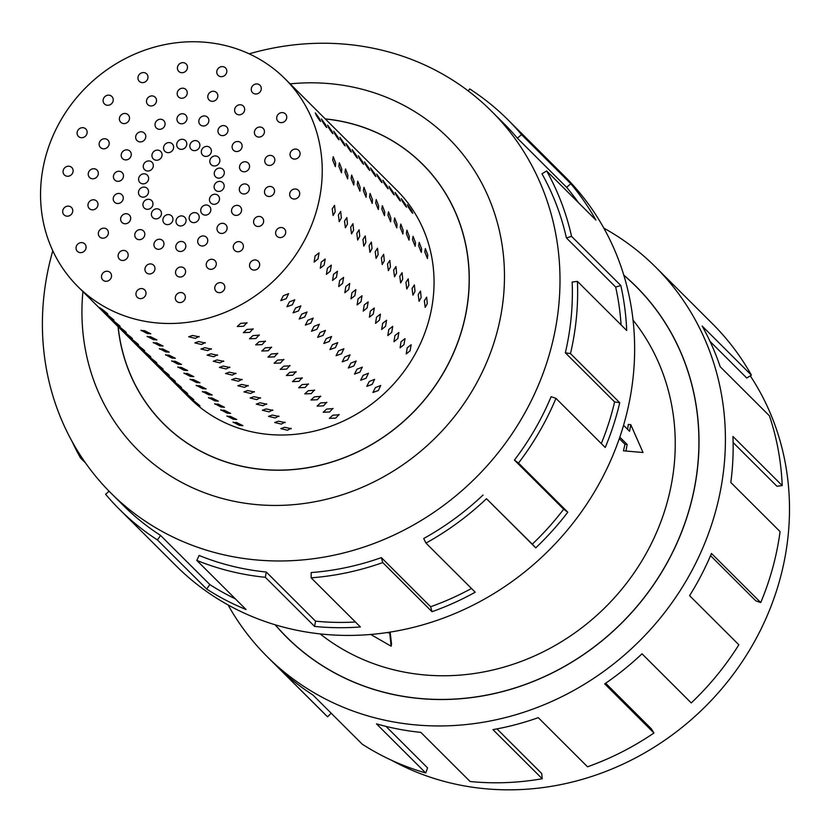 <?xml version="1.0" encoding="UTF-8"?>
<svg xmlns="http://www.w3.org/2000/svg" width="831" height="831" viewBox="0 0 831 831"><rect width="100%" height="100%" fill="white"/><g stroke="black" fill="none" stroke-linecap="round" stroke-linejoin="round"><path stroke-width="1.25" d="M275.3 624.819A247.461 227.32 -45.1 0 0 286.602 637.024A247.461 227.32 -45.1 0 0 417.941 698.279A247.461 227.32 -45.1 0 0 669.256 558.764A247.461 227.32 -45.1 0 0 636.079 286.581A247.461 227.32 -45.1 0 0 623.852 275.31M320.132 633.908A222.812 204.675 -45.1 0 0 422.262 674.72A222.812 204.675 -45.1 0 0 642.83 559.273A222.812 204.675 -45.1 0 0 633.056 320.122M325.347 118.989L325.347 118.989A183.277 168.361 -45.1 0 1 422.626 164.351A183.277 168.361 -45.1 0 1 447.192 365.941A183.277 168.361 -45.1 0 1 261.059 469.266A183.277 168.361 -45.1 0 1 163.79 423.903A183.277 168.361 -45.1 0 1 118.158 326.749M291.079 428.287L287.516 430.219L280.816 428.63L284.586 427.3L291.286 428.723M284.94 422.169L281.377 424.101L274.677 422.501L278.447 421.172L285.147 422.605M278.8 416.04L275.238 417.972L268.527 416.383L272.298 415.053L279.008 416.476M272.661 409.922L269.099 411.854L262.388 410.254L266.159 408.925L272.869 410.358M266.522 403.793L262.949 405.725L256.249 404.136L260.02 402.806L266.73 404.23M260.373 397.675L256.81 399.607L250.11 398.007L253.881 396.678L260.591 398.111M254.234 391.546L250.671 393.479L243.971 391.889L247.742 390.56L254.442 391.983M248.095 385.428L244.532 387.36L237.832 385.761L241.603 384.431L248.303 385.864M241.956 379.3L238.393 381.232L231.683 379.642L235.464 378.313L242.164 379.736M235.817 373.181L232.254 375.113L225.544 373.514L229.314 372.184L236.025 373.618M229.678 367.053L226.115 368.985L219.405 367.395L223.175 366.066L229.886 367.489M223.539 360.934L219.966 362.867L213.266 361.267L217.036 359.937L223.747 361.371M217.39 354.806L213.827 356.738L207.127 355.149L210.897 353.819L217.597 355.242M211.251 348.688L207.688 350.62L200.988 349.02L204.758 347.69L211.458 349.113M205.112 342.559L201.549 344.491L194.849 342.902L198.619 341.562L205.319 342.995M198.973 336.43L195.41 338.362L188.699 336.773L192.48 335.444L199.18 336.867M339.006 414.492L335.766 418.107L329.346 418.367L332.836 415.188L339.193 414.773M332.867 408.374L329.627 411.989L323.207 412.249L326.687 409.06L333.044 408.644M326.728 402.246L323.488 405.86L317.068 406.12L320.548 402.942L326.905 402.526M320.589 396.127L317.338 399.742L310.929 400.002L314.409 396.813L320.766 396.397M314.45 389.999L311.199 393.614L304.79 393.873L308.27 390.695L314.627 390.279M308.311 383.88L305.06 387.495L298.651 387.755L302.131 384.566L308.488 384.151M302.172 377.752L298.921 381.367L292.502 381.626L295.992 378.448L302.349 378.032M296.023 371.634L292.782 375.248L286.363 375.508L289.853 372.319L296.21 371.904M289.884 365.505L286.643 369.12L280.224 369.38L283.703 366.201L290.061 365.785M283.745 359.376L280.504 363.002L274.085 363.251L277.564 360.072L283.922 359.657M277.606 353.258L274.355 356.873L267.946 357.133L271.425 353.954L277.783 353.528M271.467 347.129L268.216 350.755L261.807 351.004L265.286 347.825L271.644 347.41M265.328 341.011L262.077 344.626L255.668 344.886L259.147 341.707L265.505 341.281M259.189 334.883L255.938 338.508L249.518 338.757L253.008 335.579L259.365 335.163M253.04 328.764L249.799 332.379L243.379 332.639L246.869 329.46L253.216 329.034M246.9 322.636L243.66 326.261L237.24 326.51L240.72 323.332L247.077 322.916M380.712 385.47L378.354 390.518L372.911 392.471L375.415 387.589L380.743 385.511M374.573 379.351L372.205 384.389L366.772 386.342L369.276 381.471L374.604 379.383M368.424 373.223L366.066 378.271L360.633 380.224L363.137 375.342L368.465 373.264M362.285 367.105L359.927 372.143L354.484 374.095L356.998 369.224L362.326 367.136M356.146 360.976L353.788 366.024L348.345 367.977L350.859 363.095L356.177 361.018M350.007 354.858L347.649 359.896L342.206 361.849L344.72 356.977L350.038 354.889M343.868 348.729L341.51 353.777L336.067 355.73L338.57 350.848L343.899 348.771M335.371 347.649L329.928 349.602L332.431 344.73L337.729 342.611L335.371 347.649M331.59 336.482L329.221 341.531L323.789 343.483L326.292 338.601L331.621 336.524M325.44 330.364L323.082 335.402L317.65 337.355L320.153 332.483L325.482 330.395M319.301 324.235L316.943 329.284L311.5 331.237L314.014 326.354L319.343 324.277M313.162 318.117L310.804 323.155L305.361 325.108L307.875 320.236L313.194 318.148M307.023 311.989L304.665 317.037L299.222 318.99L301.736 314.108L307.055 312.03M300.884 305.87L298.526 310.908L293.083 312.861L295.587 307.989L300.915 305.901M294.745 299.742L292.377 304.79L286.944 306.743L289.448 301.861L294.776 299.783M288.606 293.623L286.238 298.661L280.805 300.614L283.309 295.743L288.637 293.655M410.13 350.765L406.234 353.944L407.2 347.846L411.148 344.73L410.13 350.765M403.991 344.647L400.095 347.825L401.061 341.718L405.009 338.612L403.991 344.647M397.852 338.518L393.956 341.697L394.922 335.599L398.87 332.483L397.852 338.518M391.713 332.4L387.817 335.579L388.783 329.471L392.72 326.365L391.713 332.4M385.574 326.271L381.678 329.45L382.644 323.352L386.581 320.236L385.574 326.271M379.435 320.153L375.539 323.332L376.495 317.224L380.442 314.118L379.435 320.153M373.296 314.025L369.4 317.203L370.356 311.106L374.303 307.989L373.296 314.025M367.146 307.906L363.251 311.085L364.217 304.977L368.164 301.871L367.146 307.906M361.007 301.778L357.112 304.956L358.078 298.859L362.025 295.743L361.007 301.778M354.868 295.659L350.973 298.838L351.939 292.73L355.886 289.614L354.868 295.659M348.729 289.531L344.834 292.709L345.8 286.612L349.737 283.496L348.729 289.531M342.59 283.413L338.695 286.591L339.661 280.483L343.598 277.367L342.59 283.413M336.451 277.284L332.556 280.463L333.511 274.355L337.459 271.249L336.451 277.284M330.312 271.155L326.417 274.344L327.372 268.236L331.32 265.12L330.312 271.155M324.163 265.037L320.267 268.216L321.233 262.108L325.181 259.002L324.163 265.037M318.024 258.908L314.128 262.097L315.094 255.99L319.042 252.873L318.024 258.908M427.29 303.658L425.212 307.397L424.35 300.739L426.646 297.176L427.29 303.658M421.14 297.54L419.073 301.279L418.211 294.61L420.507 291.058L421.14 297.54M415.001 291.411L412.934 295.15L412.072 288.492L414.368 284.929L415.001 291.411M408.862 285.293L406.795 289.032L405.933 282.363L408.229 278.811L408.862 285.293M402.723 279.164L400.656 282.904L399.794 276.245L402.09 272.682L402.723 279.164M396.584 273.035L394.507 276.785L393.655 270.117L395.951 266.564L396.584 273.035M390.445 266.917L388.368 270.657L387.506 263.988L389.812 260.435L390.445 266.917M384.306 260.789L382.229 264.538L381.367 257.87L383.662 254.317L384.306 260.789M378.157 254.67L376.09 258.41L375.228 251.741L377.523 248.189L378.157 254.67M372.018 248.542L369.951 252.292L369.089 245.623L371.384 242.07L372.018 248.542M365.879 242.423L363.812 246.163L362.95 239.494L365.245 235.942L365.879 242.423M359.74 236.295L357.673 240.045L356.811 233.376L359.106 229.823L359.74 236.295M353.601 230.177L351.523 233.916L350.672 227.247L352.967 223.695L353.601 230.177M347.462 224.048L345.384 227.787L344.522 221.129L346.828 217.577L347.462 224.048M341.323 217.93L339.245 221.669L338.383 215L340.679 211.448L341.323 217.93M335.173 211.801L333.106 215.541L332.244 208.882L334.54 205.33L335.173 211.801M427.736 254.868L427.466 258.514L424.807 251.949L425.347 248.552L427.736 254.868M421.597 248.749L421.327 252.385L418.658 245.82L419.208 242.434L421.597 248.749M415.458 242.621L415.188 246.267L412.519 239.702L413.069 236.305L415.458 242.621M409.309 236.503L409.049 240.138L406.38 233.573L406.93 230.187L409.309 236.503M403.17 230.374L402.9 234.02L400.241 227.455L400.791 224.058L403.17 230.374M397.031 224.256L396.761 227.891L394.102 221.326L394.652 217.94L397.031 224.256M390.892 218.127L390.622 221.773L387.963 215.208L388.513 211.812L390.892 218.127M384.753 212.009L384.483 215.644L381.824 209.08L382.364 205.693L384.753 212.009M378.614 205.88L378.344 209.526L375.674 202.961L376.225 199.565L378.614 205.88M372.475 199.762L372.205 203.398L369.535 196.833L370.086 193.446L372.475 199.762M366.326 193.633L366.066 197.269L363.396 190.715L363.947 187.318L366.326 193.633M360.187 187.515L359.916 191.151L357.257 184.586L357.808 181.2L360.187 187.515M354.048 181.387L353.777 185.022L351.118 178.468L351.669 175.071L354.048 181.387M347.909 175.268L347.638 178.904L344.979 172.339L345.53 168.953L347.909 175.268M341.77 169.14L341.499 172.775L338.84 166.221L339.38 162.824L341.77 169.14M335.631 163.011L335.36 166.657L332.691 160.092L333.241 156.706L335.631 163.011M411.428 210.295C413.558 214.73 412.581 213.754 408.499 207.366L407.408 204.727L411.428 210.295L412.747 213.266M405.289 204.166C407.419 208.602 406.442 207.636 402.36 201.247L401.269 198.599L405.289 204.166L406.608 207.148M399.15 198.038C401.28 202.484 400.303 201.507 396.21 195.119L395.13 192.48L399.15 198.038L400.459 201.019M393.001 191.919C395.14 196.355 394.154 195.389 390.071 188.99L388.991 186.352L393.001 191.919L394.32 194.901M386.862 185.791C388.991 190.237 388.015 189.26 383.932 182.872L382.842 180.234L386.862 185.791L388.181 188.772M380.723 179.673C382.852 184.108 381.876 183.132 377.793 176.743L376.703 174.105L380.723 179.673L382.042 182.654M374.584 173.544C376.713 177.99 375.737 177.013 371.654 170.625L370.564 167.987L374.584 173.544L375.903 176.525M368.445 167.426C370.574 171.861 369.598 170.885 365.515 164.496L364.425 161.858L368.445 167.426L369.764 170.407M362.306 161.297C364.435 165.743 363.459 164.767 359.366 158.378L358.286 155.729L362.306 161.297L363.625 164.278M356.167 155.179C358.296 159.614 357.32 158.638 353.227 152.25L352.147 149.611L356.167 155.179L357.475 158.16M350.017 149.05C352.157 153.496 351.17 152.52 347.088 146.131L346.008 143.483L350.017 149.05L351.336 152.031M343.878 142.932C346.008 147.367 345.031 146.391 340.949 140.003L339.858 137.364L343.878 142.932L345.197 145.903M337.739 136.803C339.869 141.249 338.892 140.273 334.81 133.884L333.719 131.236L337.739 136.803L339.058 139.785M331.6 130.685C333.73 135.121 332.753 134.144 328.671 127.756L327.58 125.117L331.6 130.685L332.919 133.656M325.461 124.557C327.591 129.002 326.614 128.026 322.532 121.638L321.441 118.989L325.461 124.557L326.78 127.538M319.322 118.438C321.452 122.874 320.475 121.897 316.382 115.509L315.302 112.871L319.322 118.438L320.631 121.409M192.054 399.732L194.35 401.269C200.323 405.954 201.31 406.93 197.29 404.198L191.774 399.399M199.959 405.944L197.29 404.198M185.915 393.603L188.211 395.151C194.184 399.825 195.16 400.802 191.151 398.07L185.635 393.281M193.82 399.825L191.151 398.07M179.776 387.485L182.072 389.022C188.045 393.707 189.021 394.683 185.001 391.952L179.496 387.153M187.681 393.697L185.001 391.952M173.637 381.356L175.933 382.904C181.906 387.578 182.882 388.555 178.862 385.823L173.357 381.034M181.542 387.578L178.862 385.823M167.498 375.238L169.794 376.775C175.767 381.46 176.743 382.437 172.723 379.705L167.218 374.906M175.403 381.45L172.723 379.705M161.349 369.109L163.655 370.657C169.628 375.332 170.604 376.308 166.584 373.576L161.079 368.787M169.264 375.332L166.584 373.576M155.21 362.981L157.516 364.529C163.489 369.213 164.465 370.19 160.445 367.458L154.94 362.659M163.115 369.203L160.445 367.458M149.071 356.863L151.367 358.41C157.339 363.085 158.326 364.061 154.306 361.329L148.791 356.53M156.976 363.085L154.306 361.329M142.932 350.734L145.228 352.282C151.2 356.966 152.177 357.932 148.167 355.211L142.652 350.412M150.837 356.956L148.167 355.211M136.793 344.616L139.089 346.163C145.061 350.838 146.038 351.814 142.018 349.082L136.513 344.283M144.698 350.827L142.018 349.082M130.654 338.487L132.95 340.035C138.922 344.72 139.899 345.686 135.879 342.964L130.374 338.165M138.559 344.709L135.879 342.964M124.505 332.369L126.811 333.917C132.783 338.591 133.76 339.567 129.74 336.835L124.234 332.036M132.42 338.581L129.74 336.835M118.366 326.24L120.672 327.788C126.644 332.473 127.621 333.439 123.601 330.717L118.095 325.918M126.281 332.462L123.601 330.717M112.227 320.122L114.533 321.67C120.505 326.344 121.482 327.321 117.462 324.589L111.946 319.79M120.131 326.334L117.462 324.589M106.088 313.993L108.383 315.541C114.356 320.226 115.332 321.192 111.323 318.47L105.807 313.671M113.992 320.215L111.323 318.47M99.949 307.875L102.244 309.412C108.217 314.097 109.193 315.074 105.184 312.342L99.668 307.543M107.853 314.087L105.184 312.342M233.282 422.48L236.492 422.47L242.912 425.649L239.421 425.389L233.064 422.065M227.133 416.362L230.353 416.341L236.762 419.52L233.282 419.271L226.925 415.936M220.994 410.234L224.214 410.223L230.623 413.402L227.143 413.142L220.776 409.818M214.855 404.115L218.065 404.095L224.484 407.273L221.004 407.024L214.637 403.689M208.716 397.987L211.926 397.976L218.345 401.155L214.865 400.895L208.498 397.561M202.577 391.868L205.787 391.848L212.206 395.026L208.716 394.767L202.359 391.443M196.438 385.74L199.648 385.719L206.067 388.908L202.577 388.648L196.22 385.314M190.289 379.622L193.509 379.601L199.928 382.779L196.438 382.52L190.081 379.196M184.15 373.493L187.37 373.472L193.779 376.651L190.299 376.401L183.942 373.067M178.011 367.375L181.231 367.354L187.64 370.533L184.16 370.273L177.792 366.949M171.872 361.246L175.081 361.225L181.501 364.404L178.021 364.155L171.653 360.82M165.733 355.117L168.942 355.107L175.362 358.286L171.882 358.026L165.514 354.702M159.594 348.999L162.803 348.978L169.223 352.157L165.733 351.908L159.375 348.573M153.455 342.871L156.664 342.86L163.084 346.039L159.594 345.779L153.236 342.455M147.305 336.752L150.525 336.732L156.945 339.91L153.455 339.661L147.097 336.326M141.166 330.624L144.386 330.613L150.795 333.792L147.316 333.532L140.948 330.208M77.792 286.498L189.613 398.007A146.703 134.767 -45.1 0 0 267.478 434.322A146.703 134.767 -45.1 0 0 416.466 351.617A146.703 134.767 -45.1 0 0 396.803 190.247L284.981 78.737A146.703 134.767 -45.1 0 0 207.116 42.433A146.703 134.767 -45.1 0 0 58.128 125.138A146.703 134.767 -45.1 0 0 77.792 286.498A146.703 134.767 -45.1 0 0 155.657 322.812A146.703 134.767 -45.1 0 0 304.655 240.107A146.703 134.767 -45.1 0 0 284.981 78.737M293.769 199.014A5.235 4.809 134.9 0 1 290.289 191.951A5.235 4.809 134.9 0 1 298.391 190.299A5.235 4.809 134.9 0 1 293.769 199.014M295.888 158.96A5.235 4.809 134.9 0 1 290.299 152.862A5.235 4.809 134.9 0 1 298.755 150.38A5.235 4.809 134.9 0 1 295.888 158.96M284.192 121.773A5.235 4.809 134.9 0 1 278.011 121.326A5.235 4.809 134.9 0 1 279.237 113.463A5.235 4.809 134.9 0 1 285.417 113.899A5.235 4.809 134.9 0 1 284.192 121.773M260.093 91.909A5.235 4.809 134.9 0 1 252.572 92.688A5.235 4.809 134.9 0 1 252.447 86.04A5.235 4.809 134.9 0 1 259.968 85.271A5.235 4.809 134.9 0 1 260.093 91.909M226.51 72.993A5.235 4.809 134.9 0 1 218.096 75.351A5.235 4.809 134.9 0 1 217.088 70.282A5.235 4.809 134.9 0 1 225.492 67.924A5.235 4.809 134.9 0 1 226.51 72.993M187.474 67.301A5.235 4.809 134.9 0 1 178.748 71.393A5.235 4.809 134.9 0 1 180.639 63.156A5.235 4.809 134.9 0 1 187.474 67.301M147.71 75.517A5.235 4.809 134.9 0 1 139.276 81.303A5.235 4.809 134.9 0 1 140.377 73.523A5.235 4.809 134.9 0 1 147.71 75.517M112.008 96.656A5.235 4.809 134.9 0 1 104.426 103.885A5.235 4.809 134.9 0 1 104.831 96.666A5.235 4.809 134.9 0 1 112.008 96.656M84.679 128.161A5.235 4.809 134.9 0 1 86.04 135.515A5.235 4.809 134.9 0 1 78.426 136.398A5.235 4.809 134.9 0 1 84.679 128.161M69.015 166.231A5.235 4.809 134.9 0 1 72.494 173.295A5.235 4.809 134.9 0 1 64.392 174.946A5.235 4.809 134.9 0 1 69.015 166.231M66.896 206.275A5.235 4.809 134.9 0 1 72.484 212.383A5.235 4.809 134.9 0 1 64.029 214.865A5.235 4.809 134.9 0 1 66.896 206.275M78.592 243.473A5.235 4.809 134.9 0 1 84.762 243.919A5.235 4.809 134.9 0 1 83.536 251.783A5.235 4.809 134.9 0 1 77.366 251.336A5.235 4.809 134.9 0 1 78.592 243.473M102.691 273.326A5.235 4.809 134.9 0 1 110.211 272.558A5.235 4.809 134.9 0 1 110.336 279.195A5.235 4.809 134.9 0 1 102.805 279.974A5.235 4.809 134.9 0 1 102.691 273.326M136.274 292.242A5.235 4.809 134.9 0 1 144.687 289.894A5.235 4.809 134.9 0 1 145.695 294.963A5.235 4.809 134.9 0 1 137.281 297.311A5.235 4.809 134.9 0 1 136.274 292.242M175.299 297.934A5.235 4.809 134.9 0 1 184.035 293.852A5.235 4.809 134.9 0 1 182.145 302.079A5.235 4.809 134.9 0 1 175.299 297.934M215.063 289.718A5.235 4.809 134.9 0 1 223.508 283.942A5.235 4.809 134.9 0 1 222.407 291.723A5.235 4.809 134.9 0 1 215.063 289.718M250.765 268.59A5.235 4.809 134.9 0 1 258.348 261.36A5.235 4.809 134.9 0 1 257.953 268.569A5.235 4.809 134.9 0 1 250.765 268.59M278.105 237.084A5.235 4.809 134.9 0 1 276.744 229.73A5.235 4.809 134.9 0 1 284.358 228.837A5.235 4.809 134.9 0 1 278.105 237.084M268.59 196.48A5.235 4.809 134.9 0 1 265.11 189.426A5.235 4.809 134.9 0 1 273.212 187.764A5.235 4.809 134.9 0 1 268.59 196.48M270.626 165.307A5.235 4.809 134.9 0 1 265.037 159.209A5.235 4.809 134.9 0 1 273.503 156.716A5.235 4.809 134.9 0 1 270.626 165.307M261.9 136.211A5.235 4.809 134.9 0 1 255.719 135.765A5.235 4.809 134.9 0 1 256.945 127.901A5.235 4.809 134.9 0 1 263.126 128.348A5.235 4.809 134.9 0 1 261.9 136.211M243.452 112.725A5.235 4.809 134.9 0 1 235.931 113.494A5.235 4.809 134.9 0 1 235.807 106.856A5.235 4.809 134.9 0 1 243.327 106.077A5.235 4.809 134.9 0 1 243.452 112.725M217.525 97.663A5.235 4.809 134.9 0 1 209.121 100.011A5.235 4.809 134.9 0 1 208.103 94.942A5.235 4.809 134.9 0 1 216.517 92.594A5.235 4.809 134.9 0 1 217.525 97.663M187.245 92.843A5.235 4.809 134.9 0 1 178.509 96.936A5.235 4.809 134.9 0 1 180.41 88.699A5.235 4.809 134.9 0 1 187.245 92.843M156.249 98.858A5.235 4.809 134.9 0 1 147.814 104.644A5.235 4.809 134.9 0 1 148.915 96.863A5.235 4.809 134.9 0 1 156.249 98.858M128.296 114.979A5.235 4.809 134.9 0 1 120.713 122.199A5.235 4.809 134.9 0 1 121.108 114.99A5.235 4.809 134.9 0 1 128.296 114.979M106.742 139.255A5.235 4.809 134.9 0 1 108.092 146.609A5.235 4.809 134.9 0 1 100.478 147.502A5.235 4.809 134.9 0 1 106.742 139.255M94.183 168.755A5.235 4.809 134.9 0 1 97.674 175.819A5.235 4.809 134.9 0 1 89.571 177.481A5.235 4.809 134.9 0 1 94.183 168.755M92.158 199.939A5.235 4.809 134.9 0 1 97.736 206.036A5.235 4.809 134.9 0 1 89.281 208.519A5.235 4.809 134.9 0 1 92.158 199.939M100.883 229.024A5.235 4.809 134.9 0 1 107.064 229.47A5.235 4.809 134.9 0 1 105.838 237.334A5.235 4.809 134.9 0 1 99.658 236.897A5.235 4.809 134.9 0 1 100.883 229.024M119.321 252.52A5.235 4.809 134.9 0 1 126.852 251.741A5.235 4.809 134.9 0 1 126.977 258.389A5.235 4.809 134.9 0 1 119.446 259.168A5.235 4.809 134.9 0 1 119.321 252.52M145.248 267.582A5.235 4.809 134.9 0 1 153.662 265.234A5.235 4.809 134.9 0 1 154.67 270.304A5.235 4.809 134.9 0 1 146.266 272.651A5.235 4.809 134.9 0 1 145.248 267.582M175.538 272.391A5.235 4.809 134.9 0 1 184.264 268.309A5.235 4.809 134.9 0 1 182.373 276.546A5.235 4.809 134.9 0 1 175.538 272.391M206.524 266.387A5.235 4.809 134.9 0 1 214.969 260.602A5.235 4.809 134.9 0 1 213.868 268.382A5.235 4.809 134.9 0 1 206.524 266.387M234.487 250.266A5.235 4.809 134.9 0 1 242.07 243.036A5.235 4.809 134.9 0 1 241.676 250.245A5.235 4.809 134.9 0 1 234.487 250.266M256.041 225.99A5.235 4.809 134.9 0 1 254.681 218.636A5.235 4.809 134.9 0 1 262.295 217.743A5.235 4.809 134.9 0 1 256.041 225.99M243.421 193.955A5.235 4.809 134.9 0 1 239.93 186.892A5.235 4.809 134.9 0 1 248.033 185.24A5.235 4.809 134.9 0 1 243.421 193.955M245.363 171.643A5.235 4.809 134.9 0 1 239.785 165.546A5.235 4.809 134.9 0 1 248.24 163.063A5.235 4.809 134.9 0 1 245.363 171.643M239.598 150.66A5.235 4.809 134.9 0 1 233.428 150.214A5.235 4.809 134.9 0 1 234.654 142.35A5.235 4.809 134.9 0 1 240.824 142.797A5.235 4.809 134.9 0 1 239.598 150.66M226.811 133.531A5.235 4.809 134.9 0 1 219.291 134.31A5.235 4.809 134.9 0 1 219.166 127.662A5.235 4.809 134.9 0 1 226.686 126.883A5.235 4.809 134.9 0 1 226.811 133.531M208.55 122.323A5.235 4.809 134.9 0 1 200.136 124.671A5.235 4.809 134.9 0 1 199.128 119.602A5.235 4.809 134.9 0 1 207.542 117.254A5.235 4.809 134.9 0 1 208.55 122.323M187.006 118.386A5.235 4.809 134.9 0 1 178.281 122.479A5.235 4.809 134.9 0 1 180.171 114.242A5.235 4.809 134.9 0 1 187.006 118.386M164.787 122.199A5.235 4.809 134.9 0 1 156.342 127.984A5.235 4.809 134.9 0 1 157.454 120.194A5.235 4.809 134.9 0 1 164.787 122.199M144.573 133.303A5.235 4.809 134.9 0 1 136.99 140.522A5.235 4.809 134.9 0 1 137.385 133.313A5.235 4.809 134.9 0 1 144.573 133.303M128.795 150.349A5.235 4.809 134.9 0 1 130.155 157.703A5.235 4.809 134.9 0 1 122.541 158.596A5.235 4.809 134.9 0 1 128.795 150.349M119.363 171.29A5.235 4.809 134.9 0 1 122.853 178.353A5.235 4.809 134.9 0 1 114.751 180.005A5.235 4.809 134.9 0 1 119.363 171.29M117.41 193.602A5.235 4.809 134.9 0 1 122.998 199.7A5.235 4.809 134.9 0 1 114.543 202.182A5.235 4.809 134.9 0 1 117.41 193.602M123.175 214.585A5.235 4.809 134.9 0 1 129.356 215.032A5.235 4.809 134.9 0 1 128.13 222.895A5.235 4.809 134.9 0 1 121.96 222.448A5.235 4.809 134.9 0 1 123.175 214.585M135.962 231.714A5.235 4.809 134.9 0 1 143.493 230.935A5.235 4.809 134.9 0 1 143.618 237.583A5.235 4.809 134.9 0 1 136.087 238.352A5.235 4.809 134.9 0 1 135.962 231.714M154.234 242.922A5.235 4.809 134.9 0 1 162.647 240.564A5.235 4.809 134.9 0 1 163.655 245.633A5.235 4.809 134.9 0 1 155.241 247.991A5.235 4.809 134.9 0 1 154.234 242.922M175.777 246.859A5.235 4.809 134.9 0 1 184.503 242.766A5.235 4.809 134.9 0 1 182.612 251.004A5.235 4.809 134.9 0 1 175.777 246.859M197.996 243.047A5.235 4.809 134.9 0 1 206.431 237.261A5.235 4.809 134.9 0 1 205.33 245.041A5.235 4.809 134.9 0 1 197.996 243.047M218.21 231.942A5.235 4.809 134.9 0 1 225.793 224.713A5.235 4.809 134.9 0 1 225.398 231.932A5.235 4.809 134.9 0 1 218.21 231.942M233.989 214.897A5.235 4.809 134.9 0 1 232.628 207.542A5.235 4.809 134.9 0 1 240.242 206.649A5.235 4.809 134.9 0 1 233.989 214.897M218.241 191.421A5.235 4.809 134.9 0 1 214.751 184.368A5.235 4.809 134.9 0 1 222.853 182.706A5.235 4.809 134.9 0 1 218.241 191.421M220.111 177.99A5.235 4.809 134.9 0 1 214.523 171.882A5.235 4.809 134.9 0 1 222.978 169.399A5.235 4.809 134.9 0 1 220.111 177.99M217.306 165.109A5.235 4.809 134.9 0 1 211.136 164.663A5.235 4.809 134.9 0 1 212.362 156.799A5.235 4.809 134.9 0 1 218.532 157.246A5.235 4.809 134.9 0 1 217.306 165.109M210.17 154.337A5.235 4.809 134.9 0 1 202.65 155.117A5.235 4.809 134.9 0 1 202.525 148.469A5.235 4.809 134.9 0 1 210.056 147.7A5.235 4.809 134.9 0 1 210.17 154.337M199.575 146.983A5.235 4.809 134.9 0 1 191.161 149.341A5.235 4.809 134.9 0 1 190.154 144.272A5.235 4.809 134.9 0 1 198.557 141.914A5.235 4.809 134.9 0 1 199.575 146.983M186.778 143.929A5.235 4.809 134.9 0 1 178.042 148.022A5.235 4.809 134.9 0 1 179.932 139.785A5.235 4.809 134.9 0 1 186.778 143.929M173.326 145.539A5.235 4.809 134.9 0 1 164.881 151.325A5.235 4.809 134.9 0 1 165.992 143.534A5.235 4.809 134.9 0 1 173.326 145.539M160.85 151.626A5.235 4.809 134.9 0 1 153.268 158.846A5.235 4.809 134.9 0 1 153.662 151.637A5.235 4.809 134.9 0 1 160.85 151.626M150.858 161.443A5.235 4.809 134.9 0 1 152.218 168.797A5.235 4.809 134.9 0 1 144.604 169.69A5.235 4.809 134.9 0 1 150.858 161.443M144.542 173.824A5.235 4.809 134.9 0 1 148.022 180.878A5.235 4.809 134.9 0 1 139.92 182.54A5.235 4.809 134.9 0 1 144.542 173.824M142.672 187.255A5.235 4.809 134.9 0 1 148.261 193.353A5.235 4.809 134.9 0 1 139.805 195.846A5.235 4.809 134.9 0 1 142.672 187.255M145.477 200.136A5.235 4.809 134.9 0 1 151.647 200.583A5.235 4.809 134.9 0 1 150.421 208.446A5.235 4.809 134.9 0 1 144.251 207.999A5.235 4.809 134.9 0 1 145.477 200.136M152.603 210.897A5.235 4.809 134.9 0 1 160.134 210.129A5.235 4.809 134.9 0 1 160.258 216.766A5.235 4.809 134.9 0 1 152.727 217.545A5.235 4.809 134.9 0 1 152.603 210.897M163.208 218.252A5.235 4.809 134.9 0 1 171.622 215.904A5.235 4.809 134.9 0 1 172.63 220.973A5.235 4.809 134.9 0 1 164.226 223.321A5.235 4.809 134.9 0 1 163.208 218.252M176.006 221.316A5.235 4.809 134.9 0 1 184.742 217.223A5.235 4.809 134.9 0 1 182.841 225.461A5.235 4.809 134.9 0 1 176.006 221.316M189.458 219.706A5.235 4.809 134.9 0 1 197.892 213.92A5.235 4.809 134.9 0 1 196.791 221.7A5.235 4.809 134.9 0 1 189.458 219.706M201.933 213.619A5.235 4.809 134.9 0 1 209.516 206.4A5.235 4.809 134.9 0 1 209.111 213.609A5.235 4.809 134.9 0 1 201.933 213.619M211.926 203.803A5.235 4.809 134.9 0 1 210.565 196.448A5.235 4.809 134.9 0 1 218.179 195.555A5.235 4.809 134.9 0 1 211.926 203.803M750.279 375.851A269.576 247.638 134.9 0 1 744.534 658.152A269.576 247.638 134.9 0 1 483.413 788.567A269.576 247.638 134.9 0 1 391.858 760.407M603.836 228.13A275.071 252.686 134.9 0 1 655.576 267.031A275.071 252.686 134.9 0 1 692.452 569.578A275.071 252.686 134.9 0 1 413.1 724.663A275.071 252.686 134.9 0 1 267.094 656.573A275.071 252.686 134.9 0 1 228.068 604.937M385.968 726.387L427.591 767.896L425.742 772.975L376.474 723.853A275.071 252.686 -45.1 0 0 420.829 732.371L470.097 781.504A275.071 252.686 -45.1 0 0 542.217 778.74L492.96 729.618A275.071 252.686 -45.1 0 0 538.27 717.662L587.527 766.795A275.071 252.686 -45.1 0 0 653.966 732.994L604.708 683.861A275.071 252.686 -45.1 0 0 641.999 653.8L691.257 702.933A275.071 252.686 -45.1 0 0 738.852 644.783L689.595 595.661A275.071 252.686 -45.1 0 0 711.471 553.446L760.739 602.568A275.071 252.686 -45.1 0 0 780.07 531.601L730.802 482.468A275.071 252.686 -45.1 0 0 732.942 436.462L782.21 485.584A275.071 252.686 -45.1 0 0 769.433 415.843L720.176 366.71A275.071 252.686 -45.1 0 0 702.153 326.022L751.411 375.155A275.071 252.686 -45.1 0 0 712.583 323.872L655.576 267.031M623.79 275.134A247.565 227.424 134.9 0 1 636.151 286.508A247.565 227.424 134.9 0 1 669.339 558.806A247.565 227.424 134.9 0 1 417.92 698.372A247.565 227.424 134.9 0 1 286.518 637.097A247.565 227.424 134.9 0 1 275.113 624.767M751.411 375.155L746.757 378.022L710.048 341.416M782.21 485.584L776.933 486.249L733.129 442.559M760.739 602.568L755.888 600.896L710.536 555.659M653.966 732.994L651.255 728.704L605.643 683.227M542.217 778.74L541.739 773.547L496.959 728.88M118.044 326.635A183.381 168.464 -45.1 0 0 163.717 423.976A183.381 168.464 -45.1 0 0 261.048 469.37A183.381 168.464 -45.1 0 0 447.286 365.983A183.381 168.464 -45.1 0 0 422.699 164.278A183.381 168.464 -45.1 0 0 325.368 118.895A183.381 168.464 -45.1 0 0 325.233 118.875M52.789 250.775A269.576 247.638 -45.1 0 0 110.845 492.991A269.576 247.638 -45.1 0 0 253.922 559.71A269.576 247.638 -45.1 0 0 527.695 407.73A269.576 247.638 -45.1 0 0 491.557 111.229A269.576 247.638 -45.1 0 0 348.48 44.5A269.576 247.638 -45.1 0 0 249.186 53.838M82.923 291.619A220.059 202.151 -45.1 0 0 254.608 504.417A220.059 202.151 -45.1 0 0 500.927 315.001A220.059 202.151 -45.1 0 0 331.798 83.848A220.059 202.151 -45.1 0 0 290.112 83.858M483.029 495.037A269.576 247.638 134.9 0 1 423.706 538.509L425.96 543.09L475.218 592.212A275.071 252.686 134.9 0 1 432.016 611.709L382.748 562.577L381.367 557.611A269.576 247.638 134.9 0 1 311.189 572.559L311.137 577.825L360.405 626.958A275.071 252.686 134.9 0 1 314.585 626.418L265.318 577.285A275.071 252.686 134.9 0 1 196.802 560.395L246.059 609.528A275.071 252.686 134.9 0 1 206.701 589.065L157.443 539.942A275.071 252.686 134.9 0 1 119.321 509.206L176.317 566.046A275.071 252.686 -45.1 0 0 322.314 634.136A275.071 252.686 -45.1 0 0 601.675 479.051A275.071 252.686 -45.1 0 0 564.8 176.494L507.803 119.654A275.071 252.686 134.9 0 1 521.536 134.612L570.804 183.734A275.071 252.686 134.9 0 1 595.9 220.07L546.642 170.937L541.978 173.804A269.576 247.638 134.9 0 1 566.399 237.926L571.562 236.368L620.819 285.5A275.071 252.686 134.9 0 1 626.699 330.499L577.431 281.377L572.154 282.031A269.576 247.638 134.9 0 1 565.34 352.811L570.482 353.591L619.739 402.713A275.071 252.686 134.9 0 1 605.228 447.483L555.96 398.361L551.119 396.678A269.576 247.638 134.9 0 1 514.42 460.083L518.513 463.054L567.781 512.187A275.071 252.686 134.9 0 1 535.746 547.847L486.478 498.714L532.287 544.16A269.576 247.638 -45.1 0 0 563.678 509.216L567.781 512.187M119.321 509.206A275.071 252.686 134.9 0 1 105.589 494.258L109.1 491.225M85.541 462.96L80.482 457.923A275.071 252.686 134.9 0 1 72.141 441.573M157.443 539.942L160.56 535.434A269.576 247.638 134.9 0 1 123.206 505.31L110.845 492.991M160.56 535.434L209.828 584.557A269.576 247.638 -45.1 0 0 235.329 598.829M265.318 577.285L266.284 572.029A269.576 247.638 134.9 0 1 199.139 555.482L196.802 560.395M209.828 584.557L206.701 589.065M80.482 457.923L81.615 457.227M507.803 119.654A275.071 252.686 134.9 0 0 469.681 88.927L468.279 90.963M491.557 111.229L503.918 123.549A269.576 247.638 134.9 0 1 517.381 138.206L521.536 134.612M517.381 138.206L566.638 187.328L570.804 183.734M578.49 202.702A269.576 247.638 -45.1 0 0 566.638 187.328M566.399 237.926L615.667 287.059L620.819 285.5M621.089 324.911A269.576 247.638 -45.1 0 0 615.667 287.059M546.642 170.937A275.071 252.686 134.9 0 1 571.562 236.368M565.34 352.811L614.608 401.934L619.739 402.713M601.301 443.577A269.576 247.638 -45.1 0 0 614.608 401.934M577.431 281.377A275.071 252.686 134.9 0 1 570.482 353.591M514.42 460.083L563.678 509.216M532.287 544.16L535.746 547.847M555.96 398.361A275.071 252.686 134.9 0 1 518.513 463.054M381.367 557.611L430.635 606.744A269.576 247.638 -45.1 0 0 471.468 588.473M430.635 606.744L432.016 611.709M486.478 498.714A275.071 252.686 134.9 0 1 425.96 543.09M266.284 572.029L315.551 621.162A269.576 247.638 -45.1 0 0 355.45 622.014M315.551 621.162L314.585 626.418M382.748 562.577A275.071 252.686 134.9 0 1 311.137 577.825M331.143 713.164L327.601 716.841L278.333 667.708A275.071 252.686 -45.1 0 0 312.955 695.028L362.212 744.15A275.071 252.686 -45.1 0 0 425.742 772.975M267.094 656.573L324.1 713.424A275.071 252.686 -45.1 0 0 327.601 716.841M370.73 634.458L391.141 646.206L391.536 644.077L390.155 632.09M391.141 646.206L389.635 632.173M389.5 632.89L386.727 632.609M623.562 425.295L629.576 431.289L630.781 424.693L643.028 452.5L623.437 450.818A222.812 204.675 -45.1 0 0 624.954 444.253L619.303 438.623M627.623 429.347A222.812 204.675 -45.1 0 0 628.278 424.444L630.781 424.693M624.954 444.253L627.156 444.471L619.812 437.148M625.951 451.067L627.156 444.471M291.286 641.698L286.602 637.024M167.82 427.923L163.79 423.903M426.656 168.371L422.626 164.351M640.763 291.255L636.079 286.581"/></g></svg>
